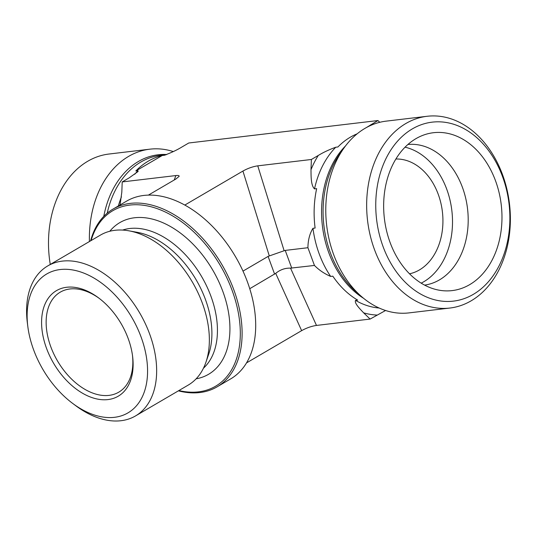 <?xml version="1.0" encoding="UTF-8"?>
<svg xmlns="http://www.w3.org/2000/svg" width="537" height="537" viewBox="0 0 537 537"><rect width="100%" height="100%" fill="white"/><g stroke="black" fill="none" stroke-linecap="round" stroke-linejoin="round"><path stroke-width="0.81" d="M132.451 355.172A57.936 37.087 59.7 0 1 118.744 392.178A57.936 37.087 59.7 0 1 109.058 395.373A57.936 37.087 59.7 0 1 53.807 353.943A57.936 37.087 59.7 0 1 60.231 292.175A57.936 37.087 59.7 0 1 99.211 298.357M108.018 399.575A61.151 39.141 -120.3 0 0 132.579 356.145A61.151 39.141 -120.3 0 0 98.425 297.767A61.151 39.141 -120.3 0 0 41.866 328.382A61.151 39.141 -120.3 0 0 108.018 399.575M114.535 417.309A80.463 51.505 59.7 0 1 72.79 403.502A80.463 51.505 59.7 0 1 27.843 326.691A80.463 51.505 59.7 0 1 71.924 269.829A80.463 51.505 59.7 0 1 143.641 344.794A80.463 51.505 59.7 0 1 114.535 417.309M72.79 403.502L75.892 405.811A86.9 55.626 -120.3 0 0 120.979 420.719A86.9 55.626 -120.3 0 0 135.512 415.933A86.9 55.626 -120.3 0 0 139.633 312.836A86.9 55.626 -120.3 0 0 47.739 265.922A86.9 55.626 -120.3 0 0 27.353 322.858L27.843 326.691M135.512 415.933L188.212 385.096A86.9 55.626 -120.3 0 0 205.893 362.334A86.9 55.626 -120.3 0 0 192.333 281.999A86.9 55.626 -120.3 0 0 128.94 230.823A86.9 55.626 -120.3 0 0 100.439 235.092L47.739 265.922M91.109 240.549A101.701 65.105 59.7 0 1 173.639 216.512A101.701 65.105 59.7 0 1 240.267 330.376A101.701 65.105 59.7 0 1 178.875 390.553M178.385 390.842A102.99 65.923 -120.3 0 0 217.055 386.862A102.99 65.923 -120.3 0 0 221.942 264.674A102.99 65.923 -120.3 0 0 113.025 209.081A102.99 65.923 -120.3 0 0 90.612 240.838M113.025 209.081L126.611 201.127A102.99 65.923 59.7 0 1 181.224 203.187A102.99 65.923 59.7 0 1 247.416 281.858A102.99 65.923 59.7 0 1 230.642 378.914L217.055 386.862M109.79 231.259A87.867 56.244 59.7 0 1 212.733 270.064A87.867 56.244 59.7 0 1 196.126 378.82M473.258 294.397A90.115 66.682 -96.8 0 1 375.84 200.556A90.115 66.682 -96.8 0 1 479.34 139.996A90.115 66.682 -96.8 0 1 473.258 294.397M471.137 300.821A96.553 71.448 83.2 0 0 502.538 174.693A96.553 71.448 83.2 0 0 427.137 116.281A96.553 71.448 83.2 0 0 367.563 220.579A96.553 71.448 83.2 0 0 449.892 308.043A96.553 71.448 83.2 0 0 471.137 300.821M427.137 116.281L386.257 121.127A96.553 71.448 83.2 0 0 343.781 148.299A96.553 71.448 83.2 0 0 361.354 296.417A96.553 71.448 83.2 0 0 409.013 312.89L449.892 308.043M469.674 284.644A79.496 58.828 -96.8 0 1 438.259 290.027A79.496 58.828 -96.8 0 1 384.794 221.58A79.496 58.828 -96.8 0 1 415.953 138.653A79.496 58.828 -96.8 0 1 420.048 136.519A79.496 58.828 -96.8 0 1 496.51 183.607A79.496 58.828 -96.8 0 1 469.674 284.644M385.573 310.5L370.114 319.072L363.65 312.849C359.891 308.842 354.212 303.257 355.528 300.371L357.676 300.116A89.149 65.97 -96.8 0 1 332.819 276.172L330.664 276.427C324.429 273.742 319.018 270.084 314.447 265.446L307.923 247.718C308.01 240.153 309.688 233.682 312.964 228.306L315.112 228.05A89.149 65.97 -96.8 0 1 316.662 188.648L314.514 188.903C310.836 185.366 311.091 176.21 310.99 169.719L311.393 159.482L318.26 155.468C323.2 152.434 329.033 149.689 335.759 147.232L337.907 146.977A89.149 65.97 -96.8 0 1 357.132 133.834M366.073 127.746L377.934 120.55L379.76 122.315M407.905 144.493A70.803 52.398 -96.8 0 1 465.72 198.348A70.803 52.398 -96.8 0 1 439.427 279.905A70.803 52.398 -96.8 0 1 424.586 285.107M421.183 283.153A70.803 52.398 83.2 0 0 423.74 281.771A70.803 52.398 83.2 0 0 451.604 208.685A70.803 52.398 83.2 0 0 405.046 147.192M409.516 273.803A57.936 42.866 83.2 0 0 442.387 211.699A57.936 42.866 83.2 0 0 395.897 159.012M246.537 362.891L301.64 330.644C306.573 327.906 311.52 326.167 316.481 325.435L370.114 319.072M249.752 288.705L275.703 273.353C280.207 269.675 285.154 267.943 290.537 268.144L314.447 265.446M50.27 264.439A96.553 71.448 -96.8 0 1 87.732 161.254A96.553 71.448 -96.8 0 1 108.971 154.032L149.857 149.179A96.553 71.448 -96.8 0 1 173.29 151.568M89.417 241.536A96.553 71.448 -96.8 0 1 149.857 149.179M148.373 195.119L175.901 179.009L179.103 176.371C179.351 175.565 178.264 175.297 175.847 175.565L122.214 181.929L121.812 192.172L120.033 204.98M377.934 120.55L188.755 142.996L181.889 147.017C176.928 150.051 171.095 152.797 164.389 155.247L162.241 155.502A89.149 65.97 83.2 0 0 135.827 170.961L137.982 170.706L138.069 171.531L129.081 177.915L122.214 181.929M164.785 155.173L164.389 155.247A89.149 65.97 83.2 0 1 165.201 155.059M162.241 155.502L135.827 170.961M184.802 205.067L242.925 171.055L269.299 255.948L284.133 250.739L257.76 165.846C252.799 166.584 247.852 168.316 242.925 171.055M257.76 165.846L311.393 159.482M269.299 255.948L268.091 256.424L274.615 274.159M291.752 268.138L285.228 250.41L284.133 250.739M285.228 250.41L307.923 247.718M242.993 271.111L268.091 256.424M122.631 230.071A80.765 51.7 59.7 0 1 201.623 276.562A80.765 51.7 59.7 0 1 203.456 368.201M128.94 230.823L137.385 232.353A80.53 51.552 59.7 0 1 196.126 279.777A80.53 51.552 59.7 0 1 208.692 354.225L205.893 362.334M379.156 308.016A89.149 65.97 -96.8 0 1 355.528 300.371M376.974 315.058A95.586 70.736 -96.8 0 1 363.65 312.849M314.514 188.903A89.149 65.97 -96.8 0 1 335.759 147.232M310.99 169.719A95.586 70.736 -96.8 0 1 318.26 155.468M371.067 124.564A95.586 70.736 -96.8 0 1 372.55 124.644M363.616 298.324A89.149 65.97 -96.8 0 1 345.533 145.91M330.664 276.427A89.149 65.97 -96.8 0 1 312.964 228.306M361.354 296.417L356.246 291.933A90.015 66.608 -96.8 0 1 339.861 153.85L343.781 148.299M316.481 325.435L290.537 268.144M137.982 170.706A89.149 65.97 83.2 0 0 134.747 174.257M121.436 196.844A89.149 65.97 83.2 0 0 118.348 205.966M166.309 154.683L160.442 155.381A89.149 65.97 83.2 0 0 107.219 213.169M166.759 154.508A90.015 66.608 83.2 0 0 103.782 216.364M175.847 175.565L174.25 179.976M275.703 273.353L301.64 330.644"/></g></svg>
